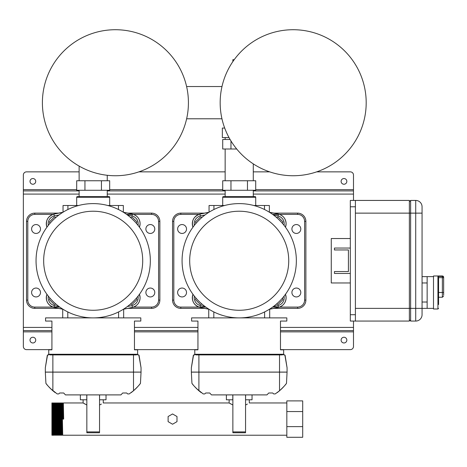 <?xml version="1.0" encoding="UTF-8"?>
<svg xmlns="http://www.w3.org/2000/svg" width="467" height="467" viewBox="0 0 467 467"><rect width="100%" height="100%" fill="white"/><g stroke="black" fill="none" stroke-linecap="round" stroke-linejoin="round"><path stroke-width="0.7" d="M32.871 178.528A2.855 2.855 0 0 0 30.016 181.389A2.855 2.855 0 0 0 32.871 184.243A2.855 2.855 0 0 0 35.731 181.389A2.855 2.855 0 0 0 32.871 178.528M343.969 184.243A2.855 2.855 0 0 1 341.114 181.389A2.855 2.855 0 0 1 343.969 178.528A2.855 2.855 0 0 1 346.829 181.389A2.855 2.855 0 0 1 343.969 184.243M32.871 342.965A2.855 2.855 0 0 1 30.016 340.11A2.855 2.855 0 0 1 32.871 337.25A2.855 2.855 0 0 1 35.731 340.11A2.855 2.855 0 0 1 32.871 342.965M343.969 337.25A2.855 2.855 0 0 0 341.114 340.11A2.855 2.855 0 0 0 343.969 342.965A2.855 2.855 0 0 0 346.829 340.11A2.855 2.855 0 0 0 343.969 337.25M353.496 321.062L353.496 346.456A3.176 3.176 0 0 1 350.32 349.631L280.48 349.631M197.944 349.631L134.455 349.631M51.919 349.631L26.526 349.631A3.176 3.176 0 0 1 23.35 346.456L23.35 175.037A3.176 3.176 0 0 1 26.526 171.862L79.127 171.862M253.277 190.91L353.496 190.91L353.496 175.037A3.176 3.176 0 0 0 350.32 171.862L316.673 171.862M269.687 171.862L253.277 171.862M225.152 171.862L138.903 171.862M225.152 190.91L107.252 190.91M79.127 190.91L23.35 190.91M353.496 190.91L353.496 200.431M353.496 330.583L280.48 330.583M197.944 330.583L134.455 330.583M51.919 330.583L23.35 330.583M31.604 292.494A4.442 4.442 0 0 0 36.047 296.936A4.442 4.442 0 0 0 40.495 292.494A4.442 4.442 0 0 0 36.047 288.046A4.442 4.442 0 0 0 31.604 292.494M154.775 292.494A4.442 4.442 0 0 1 150.327 296.936A4.442 4.442 0 0 1 145.885 292.494A4.442 4.442 0 0 1 150.327 288.046A4.442 4.442 0 0 1 154.775 292.494M40.495 229.005A4.442 4.442 0 0 1 36.047 233.447A4.442 4.442 0 0 1 31.604 229.005A4.442 4.442 0 0 1 36.047 224.557A4.442 4.442 0 0 1 40.495 229.005M145.885 229.005A4.442 4.442 0 0 0 150.327 233.447A4.442 4.442 0 0 0 154.775 229.005A4.442 4.442 0 0 0 150.327 224.557A4.442 4.442 0 0 0 145.885 229.005M127.952 213.133L151.6 213.133A8.254 8.254 0 0 1 159.854 221.387L159.854 300.112A8.254 8.254 0 0 1 151.6 308.366L127.952 308.366M58.422 308.366L34.78 308.366A8.254 8.254 0 0 1 26.526 300.112L26.526 221.387A8.254 8.254 0 0 1 34.78 213.133L58.422 213.133M132.383 307.093L151.6 307.093L151.6 308.366A8.254 8.254 0 0 0 159.854 300.112A8.254 8.254 0 0 1 151.6 308.366A8.254 8.254 0 0 0 159.854 300.112L158.582 300.112L158.582 221.387A6.982 6.982 0 0 0 151.6 214.4L133.457 214.4M123.662 317.887L123.662 309.084M62.712 317.887L62.712 309.084M93.19 203.606A57.143 57.143 0 0 1 150.327 260.749A57.143 57.143 0 0 1 93.19 317.887A57.143 57.143 0 0 1 36.047 260.749A57.143 57.143 0 0 1 93.19 203.606A57.143 57.143 0 0 0 36.047 260.749A57.143 57.143 0 0 0 93.19 317.887M138.997 226.594L139.586 226.787L139.458 227.219L139.586 226.787A9.854 9.854 94.5 0 0 140.082 223.711A9.854 9.854 -62.8 0 0 132.447 214.108A174.092 174.092 -0 0 0 123.446 212.275L132.447 214.108L132.021 215.964A172.183 172.183 -0 0 0 127.363 214.954M139.458 294.274L139.586 294.706L139.458 294.274M46.788 294.706L46.922 294.274L46.788 294.706A9.854 9.854 102.4 0 0 53.927 307.385A174.092 174.092 180 0 0 62.712 309.183L53.927 307.385C47.856 305.243 45.474 301.017 46.788 294.706L47.377 294.899M46.922 227.219L46.788 226.787L46.922 227.219M49.852 297.993L49.426 299.586L54.347 304.513L55.947 304.087M130.433 304.087L132.027 304.513L136.954 299.586L136.527 297.993M136.527 223.506L136.954 221.907L132.027 216.986L130.433 217.412M55.947 217.412L54.347 216.986L49.426 221.907L49.852 223.506M285.022 226.594L285.611 226.787L285.483 227.219L285.611 226.787A9.854 9.854 94.5 0 0 286.108 223.711A9.854 9.854 -62.8 0 0 278.472 214.108A174.092 174.092 -0 0 0 269.471 212.275L278.472 214.108L278.046 215.964A172.183 172.183 -0 0 0 273.393 214.954M285.483 294.274L285.611 294.706L285.483 294.274M192.813 294.706L192.947 294.274L192.813 294.706A9.854 9.854 102.4 0 0 199.952 307.385A174.092 174.092 180 0 0 208.737 309.183L199.952 307.385C193.881 305.243 191.499 301.017 192.813 294.706L193.402 294.899M192.947 227.219L192.813 226.787L192.947 227.219M195.877 297.993L195.451 299.586L200.372 304.513L201.972 304.087M276.458 304.087L278.052 304.513L282.979 299.586L282.553 297.993M282.553 223.506L282.979 221.907L278.052 216.986L276.458 217.412M201.972 217.412L200.372 216.986L195.451 221.907L195.877 223.506M269.687 317.887L269.687 309.084M208.737 317.887L208.737 309.084M239.215 203.606A57.143 57.143 0 0 1 296.352 260.749A57.143 57.143 0 0 1 239.215 317.887A57.143 57.143 0 0 1 182.072 260.749A57.143 57.143 0 0 1 239.215 203.606A57.143 57.143 0 0 0 182.072 260.749A57.143 57.143 0 0 0 239.215 317.887M177.629 292.494A4.442 4.442 0 0 0 182.072 296.936A4.442 4.442 0 0 0 186.52 292.494A4.442 4.442 0 0 0 182.072 288.046A4.442 4.442 0 0 0 177.629 292.494M300.801 292.494A4.442 4.442 0 0 1 296.352 296.936A4.442 4.442 0 0 1 291.91 292.494A4.442 4.442 0 0 1 296.352 288.046A4.442 4.442 0 0 1 300.801 292.494M186.52 229.005A4.442 4.442 0 0 1 182.072 233.447A4.442 4.442 0 0 1 177.629 229.005A4.442 4.442 0 0 1 182.072 224.557A4.442 4.442 0 0 1 186.52 229.005M291.91 229.005A4.442 4.442 0 0 0 296.352 233.447A4.442 4.442 0 0 0 300.801 229.005A4.442 4.442 0 0 0 296.352 224.557A4.442 4.442 0 0 0 291.91 229.005M273.977 213.133L297.625 213.133A8.254 8.254 0 0 1 305.879 221.387L305.879 300.112A8.254 8.254 0 0 1 297.625 308.366L273.977 308.366M204.453 308.366L180.805 308.366A8.254 8.254 0 0 1 172.551 300.112L172.551 221.387A8.254 8.254 0 0 1 180.805 213.133L204.453 213.133M272.635 307.093L297.625 307.093L297.625 308.366A8.254 8.254 0 0 0 305.879 300.112A8.254 8.254 0 0 1 297.625 308.366A8.254 8.254 0 0 0 305.879 300.112L304.607 300.112L304.607 221.387A6.982 6.982 0 0 0 297.625 214.4L279.482 214.4M86.774 394.901L86.774 399.787L80.359 399.787L80.359 394.901M99.605 394.901L99.535 399.787M106.021 394.901L106.021 399.787L99.605 399.787M99.535 432.746L86.839 432.746L86.839 431.911L99.535 431.911L99.535 432.746M86.839 394.901L86.839 431.911M99.535 394.901L99.535 431.911M229.134 399.787L229.134 402.963L232.864 404.994M245.56 404.994L247.387 404.083M249.29 399.787L249.29 402.963L286.831 402.963M83.108 399.787L83.108 402.963L86.839 404.994M99.535 404.994L101.362 404.083M103.265 399.787L103.265 402.963L229.134 402.963L231.042 404.083M51.919 402.963L52.555 402.963L53.191 435.215L52.555 435.215L51.919 402.963L51.919 435.215L52.555 435.215M85.012 404.083L83.108 402.963L63.349 402.963L63.67 419.092L63.027 419.092L62.718 402.968L62.082 402.963L62.712 435.215L286.831 435.215M63.349 402.968L63.448 419.092M61.446 402.963L62.076 435.215L61.446 435.215L60.809 402.963L61.446 402.963L61.726 404.025L62.385 433.312M60.173 402.963L60.809 435.215L60.173 435.215L59.542 402.963L60.173 402.963L60.453 404.025L60.961 434.158L61.44 435.215M58.9 402.963L59.537 435.215L58.906 435.215L58.27 402.963L58.9 402.963L59.186 404.025L59.694 434.158L60.173 435.215M57.634 402.963L58.27 435.215L57.634 435.215L57.003 402.963L57.634 402.963L57.914 404.025L58.422 434.158L58.9 435.215M56.361 402.963L56.997 435.215L56.367 435.215L55.731 402.963L56.361 402.963L56.647 404.025L57.155 434.158L57.634 435.215M55.094 402.963L55.731 435.215L55.094 435.215L54.458 402.963L55.094 402.963L55.375 404.025L55.882 434.158L56.361 435.215M53.822 402.963L54.458 435.215L53.828 435.215L53.191 402.963L53.822 402.963L54.108 404.025L54.616 434.158L55.094 435.215M62.076 435.215L62.49 434.929L62.59 433.312M62.076 402.968L62.712 435.215M53.191 435.215L53.822 435.215M302.704 426.622L302.704 437.281L286.831 437.281L286.831 426.622L302.704 426.622L302.704 400.902L286.831 400.902L286.831 426.622M286.831 411.555L302.704 411.555M168.108 416.523L168.108 421.654L172.551 424.223L176.993 421.654L176.993 416.523L172.551 413.96L168.108 416.523M245.56 432.746L232.864 432.746L232.864 431.911L245.56 431.911L245.56 432.746M232.864 394.901L232.864 431.911M245.56 394.901L245.56 431.911M232.799 394.901L232.799 399.787L226.384 399.787L226.384 394.901M245.63 394.901L245.56 399.787M252.046 394.901L252.046 399.787L245.63 399.787M107.252 196.625L107.252 190.273M79.127 196.625L79.127 190.273M107.252 180.752L107.252 175.288M79.127 180.752L79.127 166.089M101.438 180.752L101.438 190.273L109.681 190.273L109.681 180.752L76.693 180.752L76.693 190.273L84.941 190.273L84.941 180.752M101.438 190.273L84.941 190.273M232.864 61.586L232.864 59.683L234.206 59.683M224.697 128.057L222.35 128.057L222.35 137.578L229.017 137.578M253.277 190.273L253.277 196.625L225.152 196.625L225.152 190.273M225.152 137.578L225.152 139.481M253.277 180.752L253.277 163.876M225.152 180.752L225.152 149.008M230.091 139.481L222.718 139.481L222.718 149.008L230.967 149.008L230.967 140.946M230.967 149.008L236.705 149.008M247.463 180.752L247.463 190.273L255.712 190.273L255.712 180.752L222.718 180.752L222.718 190.273L230.967 190.273L230.967 180.752M247.463 190.273L230.967 190.273M109.698 205.509L109.698 197.261A0.636 0.636 0 0 0 109.062 196.625L77.318 196.625A0.636 0.636 0 0 0 76.681 197.261L76.681 205.509M107.819 205.509L123.346 205.509L123.346 212.216M63.033 212.216L63.033 205.509L78.561 205.509M255.723 205.509L255.723 197.261A0.636 0.636 0 0 0 255.087 196.625L223.343 196.625A0.636 0.636 0 0 0 222.706 197.261L222.706 205.509M253.844 205.509L269.371 205.509L269.371 212.216M209.058 212.216L209.058 205.509L224.586 205.509M115.407 29.719A73.015 73.015 0 0 0 42.398 102.734A73.015 73.015 0 0 0 115.407 175.744A73.015 73.015 0 0 0 188.423 102.734A73.015 73.015 0 0 0 115.407 29.719A73.015 73.015 0 0 1 188.423 102.734A73.015 73.015 0 0 1 115.407 175.744M293.183 29.719A73.015 73.015 0 0 0 220.167 102.734A73.015 73.015 0 0 0 293.183 175.744A73.015 73.015 0 0 0 366.192 102.734A73.015 73.015 0 0 0 293.183 29.719A73.015 73.015 0 0 1 366.192 102.734A73.015 73.015 0 0 1 293.183 175.744M350.32 248.047L334.448 248.047L334.448 249.956L348.417 249.956L348.417 271.543L334.448 271.543L334.448 273.446L350.32 273.446M350.32 282.967L331.272 282.967L331.272 238.526L350.32 238.526M355.399 200.431L355.399 206.782L350.32 206.782L350.32 200.431L409.366 200.431L409.366 321.062L350.32 321.062L350.32 314.711L355.399 314.711L355.399 321.062M355.399 213.133L355.399 308.366L410.633 308.366L410.633 321.062L415.718 321.062A6.351 6.351 0 0 0 422.063 314.711L422.063 308.366L422.063 314.711A6.351 6.351 0 0 1 415.718 321.062L415.718 213.133L410.633 213.133L410.633 308.366L422.063 308.366L422.063 206.782L422.063 213.133L415.718 213.133L415.718 200.431L410.633 200.431L410.633 213.133L355.399 213.133M422.063 206.782A6.351 6.351 0 0 0 415.718 200.431A6.351 6.351 0 0 1 422.063 206.782A6.351 6.351 0 0 0 415.718 200.431M409.366 319.796L410.633 321.062M409.366 201.703L410.633 200.431M442.377 275.985L433.493 275.985L433.493 309.002L437.935 309.002L437.935 276.423L442.377 276.423L442.377 275.985A1.273 1.273 0 0 1 443.65 277.258L443.65 295.033M433.493 276.622L427.142 276.622L427.142 308.366L422.063 308.366M433.493 308.366L427.142 308.366M422.063 276.622L427.142 276.622M437.935 276.423L438.571 277.34L438.571 304.554M350.32 206.782L350.32 314.711M355.399 206.782L355.399 314.711M51.866 389.875L49.409 387.47M50.243 388.328L49.759 387.838M49.298 387.359L48.918 386.95M141.034 367.64L139.09 355.44L141.034 367.64A0.636 0.636 0 0 1 141.04 367.739L141.046 372.088A0.636 0.636 0 0 1 141.046 372.123L45.328 372.123L45.918 383.349C46.77 384.744 49.088 387.213 52.87 390.762L50.489 388.573L57.172 393.92L58.749 393.92L59.688 392.992L63.681 392.992L65.462 394.901L120.918 394.901L122.698 392.992L126.685 392.992L127.625 393.92L129.207 393.92L133.504 390.762C137.286 387.213 139.604 384.744 140.456 383.349L139.738 384.283M131.793 392.157L131.122 392.671L131.793 392.157M51.895 389.904L50.786 388.865M49.321 387.382L50.424 388.509M47.406 355.159L47.914 354.902L47.29 355.44L45.346 367.64L47.29 355.44L48.136 354.902M138.139 354.891L137.631 354.278M133.504 354.902L136.276 354.902L137.52 354.266L137.631 354.902L137.631 349.824L134.455 349.824L134.455 321.062L140.806 321.062L140.806 317.887L45.573 317.887L45.573 321.062L51.919 321.062L51.919 349.824L48.743 349.824L48.743 354.902L48.854 354.266L137.52 354.266L48.854 354.266L50.103 354.902L133.504 354.902L133.504 372.088L141.046 372.088A0.636 0.636 0 0 1 141.046 372.123L140.456 383.349M139.703 384.329L138.629 385.631M137.893 386.472L135.973 388.491M135.868 388.591L135.056 389.367M133.317 390.926L131.612 392.298M47.546 355.019L45.334 367.739L45.328 372.088L133.504 372.088L133.504 390.762M48.743 354.278L48.113 354.902M45.918 383.349L46.636 384.283M46.677 384.329L47.745 385.631M48.48 386.472L50.407 388.491M50.506 388.591L51.317 389.367M53.063 390.926L54.767 392.298M141.04 367.739L138.827 355.019L138.46 354.902L139.09 355.44L138.827 355.019M54.581 392.157L55.252 392.671L54.581 392.157M134.514 389.875L135.588 388.865L134.514 389.875M135.599 388.859L136.971 387.47M137.059 387.382L135.955 388.509M135.891 388.573L134.455 389.927L135.891 388.573M136.136 388.328L136.621 387.838M137.076 387.359L137.461 386.95M197.92 389.904L195.434 387.47M196.268 388.328L195.784 387.838M195.323 387.359L194.943 386.95M287.059 367.64L285.115 355.44L287.059 367.64A0.636 0.636 0 0 1 287.065 367.739L287.071 372.088A0.636 0.636 0 0 1 287.071 372.123L191.353 372.123L191.943 383.349C192.795 384.744 195.113 387.213 198.901 390.762L196.514 388.573L203.198 393.92L204.774 393.92L205.713 392.992L209.706 392.992L211.487 394.901L266.943 394.901L268.723 392.992L272.71 392.992L273.65 393.92L275.232 393.92L279.529 390.762C283.311 387.213 285.635 384.744 286.487 383.349L285.763 384.283M277.818 392.157L277.147 392.671L277.818 392.157M197.891 389.875L196.811 388.865M195.346 387.382L196.449 388.509M193.431 355.159L193.939 354.902L193.315 355.44L191.371 367.64L193.315 355.44L194.161 354.902M284.164 354.891L283.656 354.278M279.529 354.902L282.302 354.902L283.545 354.266L283.656 354.902L283.656 349.824L280.48 349.824L280.48 321.062L286.831 321.062L286.831 317.887L191.598 317.887L191.598 321.062L197.944 321.062L197.944 349.824L194.774 349.824L194.774 354.902L194.885 354.266L283.545 354.266L194.885 354.266L196.128 354.902L279.529 354.902L279.529 372.088L287.071 372.088A0.636 0.636 0 0 1 287.071 372.123L286.487 383.349M285.728 384.329L284.654 385.631M283.918 386.472L281.998 388.491M281.893 388.591L281.087 389.367M279.342 390.926L277.637 392.298M193.572 355.019L191.365 367.739L191.353 372.088L279.529 372.088L279.529 390.762M194.774 354.278L194.138 354.902M191.943 383.349L192.667 384.283M192.702 384.329L193.373 385.158M194.511 386.472L196.432 388.491M196.531 388.591L197.343 389.367M199.088 390.926L200.792 392.298M287.065 367.739L284.852 355.019L284.485 354.902L285.115 355.44L284.852 355.019M200.606 392.157L201.277 392.671L200.606 392.157M280.539 389.875L282.996 387.47M283.084 387.382L281.98 388.509M281.916 388.573L280.48 389.927L281.916 388.573M280.509 389.904L281.619 388.865M282.161 388.328L282.646 387.838M283.101 387.359L283.487 386.95M353.496 189.637L255.712 189.637M222.718 189.637L109.681 189.637M76.693 189.637L23.35 189.637M353.496 194.085L253.277 194.085M225.152 194.085L107.252 194.085M79.127 194.085L23.35 194.085M353.496 327.414L280.48 327.414M197.944 327.414L134.455 327.414M51.919 327.414L23.35 327.414M353.496 331.856L280.48 331.856M197.944 331.856L134.455 331.856M51.919 331.856L23.35 331.856M132.383 214.4L126.61 214.4M53.997 214.4L34.78 214.4A6.982 6.982 0 0 0 27.792 221.387L27.792 300.112A6.982 6.982 0 0 0 34.78 307.093L52.917 307.093M53.997 307.093L59.77 307.093M151.6 307.093A6.982 6.982 0 0 0 158.582 300.112M34.78 307.093L34.78 308.366A8.254 8.254 0 0 1 26.526 300.112L27.792 300.112M27.792 221.387L26.526 221.387A8.254 8.254 0 0 1 34.78 213.133L34.78 214.4M151.6 214.4L151.6 213.133A8.254 8.254 0 0 1 159.854 221.387L158.582 221.387M118.583 317.887L118.583 311.933M67.791 317.887L67.791 311.933M93.19 310.269A49.52 49.52 0 0 0 142.709 260.749A49.52 49.52 0 0 0 93.19 211.224A49.52 49.52 0 0 0 43.664 260.749A49.52 49.52 0 0 0 93.19 310.269M59.011 214.954A172.183 172.183 -0 0 0 54.359 215.964L53.927 214.108L62.934 212.275A174.092 174.092 -0 0 0 53.927 214.108A9.854 9.854 77.6 0 0 46.788 226.787L47.377 226.594M127.363 306.539A172.183 172.183 180 0 0 132.021 305.529L132.447 307.385L123.662 309.183A174.092 174.092 180 0 0 132.447 307.385A9.854 9.854 -117.2 0 0 140.082 297.783A9.854 9.854 85.5 0 0 139.586 294.706L138.997 294.899M132.447 307.385L132.447 307.385C137.216 305.955 139.761 302.75 140.082 297.783L139.586 294.706M48.364 296.183A7.951 7.951 102.4 0 0 54.359 305.529A172.183 172.183 180 0 0 59.011 306.539M54.359 305.529L53.927 307.385M53.927 214.108L53.927 214.108C47.856 216.256 45.474 220.482 46.788 226.787M54.359 215.964A7.951 7.951 77.6 0 0 48.364 225.31M138.016 225.31A7.951 7.951 94.5 0 0 138.174 223.711A7.951 7.951 -62.8 0 0 132.021 215.964M132.021 305.529A7.951 7.951 -117.2 0 0 138.174 297.783A7.951 7.951 85.5 0 0 138.016 296.183M205.036 214.954A172.183 172.183 -0 0 0 200.384 215.964L199.952 214.108L208.959 212.275A174.092 174.092 -0 0 0 199.952 214.108A9.854 9.854 77.6 0 0 192.813 226.787L193.402 226.594M273.393 306.539A172.183 172.183 180 0 0 278.046 305.529L278.472 307.385L269.687 309.183A174.092 174.092 180 0 0 278.472 307.385A9.854 9.854 -117.2 0 0 286.108 297.783A9.854 9.854 85.5 0 0 285.611 294.706L285.022 294.899M278.472 307.385L278.472 307.385C283.241 305.955 285.786 302.75 286.108 297.783L285.611 294.706M194.389 296.183A7.951 7.951 102.4 0 0 200.384 305.529A172.183 172.183 180 0 0 205.036 306.539M200.384 305.529L199.952 307.385M199.952 214.108L199.952 214.108C193.881 216.256 191.499 220.482 192.813 226.787M200.384 215.964A7.951 7.951 77.6 0 0 194.389 225.31M284.041 225.31A7.951 7.951 94.5 0 0 284.205 223.711A7.951 7.951 -62.8 0 0 278.046 215.964M278.046 305.529A7.951 7.951 -117.2 0 0 284.205 297.783A7.951 7.951 85.5 0 0 284.041 296.183M264.608 317.887L264.608 311.933M213.816 317.887L213.816 311.933M239.215 310.269A49.52 49.52 0 0 0 288.734 260.749A49.52 49.52 0 0 0 239.215 211.224A49.52 49.52 0 0 0 189.69 260.749A49.52 49.52 0 0 0 239.215 310.269M278.408 214.4L272.635 214.4M200.022 214.4L180.805 214.4A6.982 6.982 0 0 0 173.817 221.387L173.817 300.112A6.982 6.982 0 0 0 180.805 307.093L198.942 307.093M200.022 307.093L205.795 307.093M297.625 307.093A6.982 6.982 0 0 0 304.607 300.112M180.805 307.093L180.805 308.366A8.254 8.254 0 0 1 172.551 300.112L173.817 300.112M173.817 221.387L172.551 221.387A8.254 8.254 0 0 1 180.805 213.133L180.805 214.4M297.625 214.4L297.625 213.133A8.254 8.254 0 0 1 305.879 221.387L304.607 221.387M51.919 426.64L52.141 434.929M52.678 404.871L53.413 434.929M61.568 404.871L61.86 403.249M62.718 402.968L63.249 419.092M51.919 411.544L52.333 434.929M52.555 402.968L53.04 404.025L53.606 434.929M54.044 403.249L54.873 434.929M55.316 403.249L56.145 434.929M56.583 403.249L57.412 434.929M57.855 403.249L58.684 434.929M59.122 403.249L59.951 434.929M60.395 403.249L61.224 434.929M109.698 197.261L76.681 197.261M67.908 205.509L67.908 209.502M118.472 205.509L118.472 209.502M255.723 197.261L222.706 197.261M213.933 205.509L213.933 209.502M264.497 205.509L264.497 209.502M415.718 321.062A6.351 6.351 0 0 0 422.063 314.711M422.063 302.015L427.142 302.015M427.142 282.967L422.063 282.967M438.571 292.494L442.377 292.494L442.377 277.661L438.571 277.661M438.571 297.251L442.377 297.251L442.377 292.494L443.65 292.494M442.377 276.423A1.273 1.238 0 0 1 443.65 277.661L442.377 277.661L442.377 276.423M52.87 354.902L52.87 390.762M198.901 354.902L198.901 390.762M139.586 226.787L140.082 223.711C139.761 218.743 137.216 215.544 132.447 214.108M285.611 226.787L286.108 223.711C285.786 218.743 283.241 215.544 278.472 214.108M221.988 86.535L186.602 86.535M221.953 118.787L186.637 118.787M442.377 297.251L443.65 295.985M437.935 309.002L438.571 308.366"/></g></svg>
